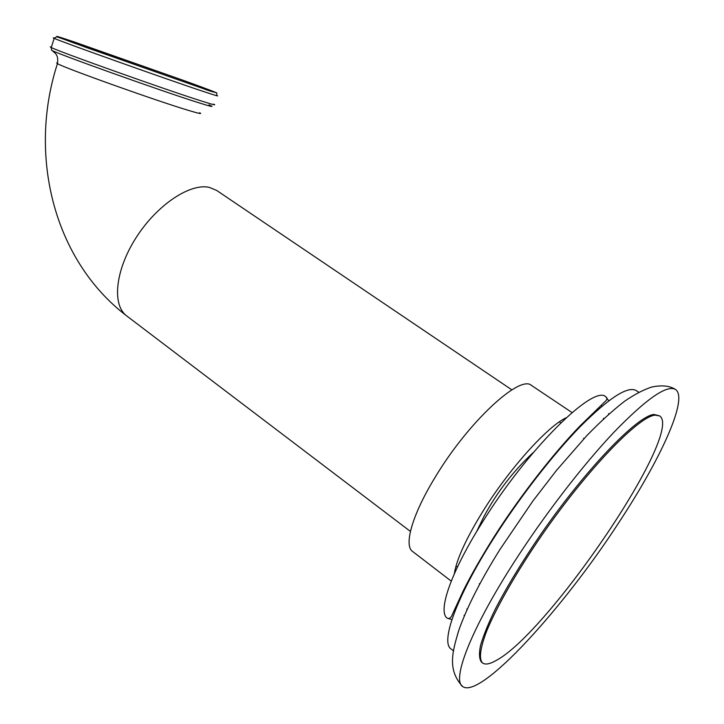 <?xml version="1.0" encoding="UTF-8"?>
<svg xmlns="http://www.w3.org/2000/svg" width="724" height="724" viewBox="0 0 724 724"><rect width="100%" height="100%" fill="white"/><g stroke="black" fill="none" stroke-linecap="round" stroke-linejoin="round"><path stroke-width="1.09" d="M462.546 686.442C479.921 700.054 562.955 608.866 619.264 521.914C661.003 458.573 688.786 397.91 675.42 389.422C666.759 384.625 646.224 398.942 613.798 432.391C582.286 465.722 543.362 516.366 513.126 563.715C470.6 630.088 451.758 679.673 462.546 686.442C447.287 669.727 452.201 652.197 458.989 629.735C467.351 606.477 481.026 579.707 499.985 549.416L532.737 501.207L556.367 470.537L586.865 435.567C600.368 421.721 612.875 410.327 624.387 401.404C633.862 394.797 642.903 390.019 651.51 387.087C661.7 384.933 669.673 385.711 675.42 389.422M453.45 650.867L451.007 648.921C440.436 642.143 456.138 597.599 492.8 539.733C518.764 498.574 552.521 455.034 580.358 426.49C609.101 397.811 627.708 385.829 636.179 390.544L638.812 392.245M608.558 414.336L608.694 413.63M608.721 400.834L605.888 396.879C594.024 383.856 527.271 449.468 481.858 523.108C450.627 572.729 437.459 611.852 447.269 618.196C449.523 619.083 451.333 617.581 452.699 613.662L463.242 590.811C470.899 575.381 481.243 557.281 494.284 536.52C520.484 495.361 555.082 451.514 580.376 425.594L606.187 400.463C607.228 398.797 607.128 397.594 605.888 396.879M464.654 615.119L464.03 615.472M451.921 619.608L447.269 618.196M603.436 419.024L603.554 418.246M601.979 406.2L601.246 405.431M453.876 611.056L454.844 611.499M466.754 609.119L467.451 608.757M580.485 426.364L580.558 425.413M566.195 417.757C547.498 426.327 508.972 469.143 482.673 511.678C465.93 538.909 456.473 559.652 454.292 573.897M466.147 585.037L467.025 584.666M451.251 581.128L412.58 551.462C403.558 545.48 412.309 514.465 435.287 477.053C468.283 421.956 520.076 374.227 531.552 385.476L572.06 412.562M659.582 415.884L653.971 414.454C637.563 415.703 586.377 468.537 541.1 533.896C521.995 561.833 506.556 587.264 494.764 610.214C488.003 624.26 483.243 636.061 480.483 645.627C478.899 653.727 479.252 659.247 481.541 662.161L482.519 662.94C478.763 658.894 480.166 648.206 486.745 630.875C496.827 606.495 517.017 571.263 542.204 534.692C587.508 469.315 638.677 416.427 655.03 415.151L659.582 415.884C684.623 431.848 548.521 633.066 495.949 660.596C489.686 664.143 485.216 664.931 482.519 662.94M410.418 531.425L126.754 315.954C111.795 305.121 115.161 270.242 136.139 237.599C156.954 204.883 190.213 182.819 209.435 187.416L216.693 190.466L511.877 389.865M57.63 62.961L56.59 62.961L57.449 63.621C63.205 67.549 156.212 100.763 188.231 110.32C198.801 113.514 202.611 114.311 199.67 112.709M208.992 104.871C215.227 107.586 211.743 106.862 198.539 102.69C161.027 90.962 49.856 51.16 51.558 50.101L51.268 47.513C49.866 46.834 49.92 46.671 51.422 47.015M213.553 104.066C216.974 105.695 212.793 104.636 201 100.871C165.054 89.505 57.857 51.286 51.268 47.513L54.182 38.345C52.743 37.72 52.798 37.621 54.354 38.055M216.521 95.315C219.996 96.808 215.852 95.604 204.096 91.704C168.267 79.866 60.925 41.648 54.182 38.345L56.291 36.951C56.943 36.779 56.798 36.589 73.386 42.779L202.982 88.518C218.639 94.654 217.1 90.79 216.521 95.315M202.892 88.482L86.753 47.639C51.44 34.761 47.458 32.933 74.789 42.155L182.158 79.948C215.236 91.885 227.146 96.645 202.892 88.482M479.75 584.087L479.297 583.743M470.853 577.327L470.383 576.974M457.396 567.109L456.002 566.05M584.024 438.599L583.553 438.282M574.766 432.346L574.286 432.02M560.765 422.888L559.308 421.902M126.754 315.954C52.418 259.264 28.191 153.488 57.449 63.621C58.49 56.173 56.01 54.445 55.667 53.712L51.992 50.381M476.437 531.95L483.786 516.846C496.745 492.501 513.352 470.953 533.588 452.21"/></g></svg>
